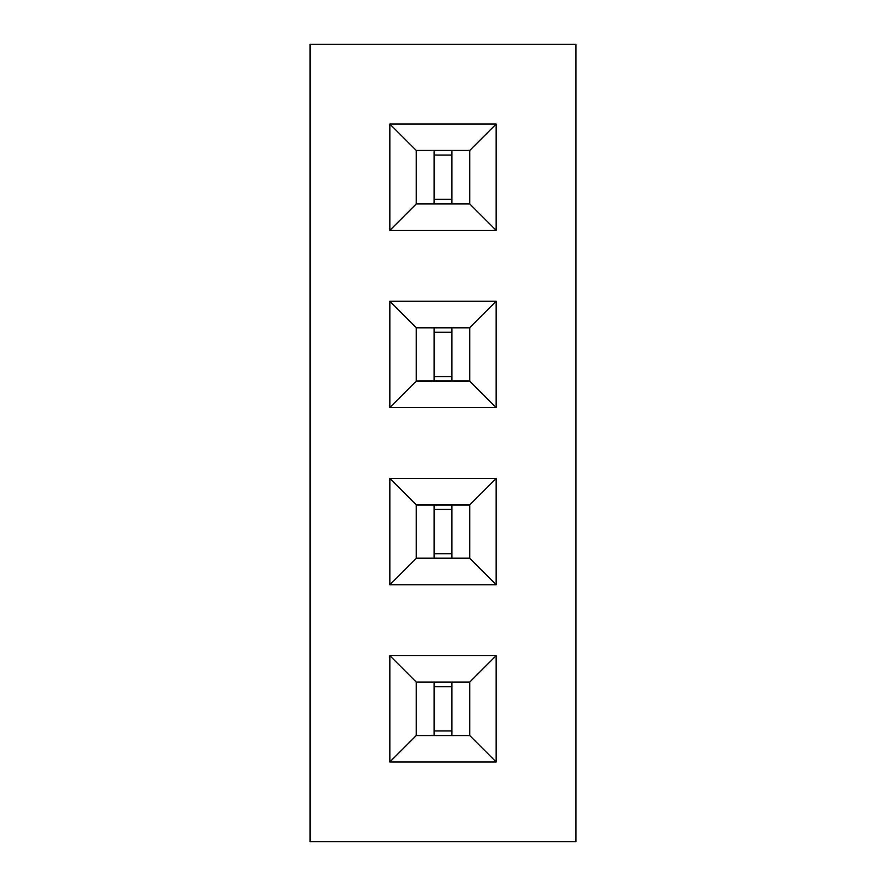 <?xml version="1.0" encoding="UTF-8"?>
<svg xmlns="http://www.w3.org/2000/svg" width="886" height="886" viewBox="0 0 886 886"><rect width="100%" height="100%" fill="white"/><g stroke="black" fill="none" stroke-linecap="round" stroke-linejoin="round"><path stroke-width="1.33" d="M575.9 841.7L575.9 44.3L310.1 44.3L310.1 841.7L575.9 841.7M496.16 230.36L496.16 124.04L389.84 124.04L389.84 230.36L496.16 230.36L469.757 203.957L469.757 150.443L416.243 150.443L416.243 203.957L469.757 203.957M389.84 407.56L496.16 407.56L496.16 301.24L389.84 301.24L389.84 407.56L416.243 381.157L469.757 381.157L469.757 327.643L416.243 327.643L416.243 381.157M496.16 478.44L389.84 478.44L389.84 584.76L496.16 584.76L496.16 478.44L469.757 504.843L416.243 504.843L416.243 558.357L469.757 558.357L469.757 504.843M496.16 761.96L496.16 655.64L389.84 655.64L389.84 761.96L496.16 761.96L469.757 735.557L469.757 682.043L416.243 682.043L416.243 735.557L469.757 735.557M496.16 124.04L469.757 150.443M389.84 230.36L416.243 203.957M389.84 124.04L416.243 150.443M496.16 407.56L469.757 381.157M389.84 301.24L416.243 327.643M496.16 301.24L469.757 327.643M389.84 478.44L416.243 504.843M496.16 584.76L469.757 558.357M389.84 584.76L416.243 558.357M496.16 655.64L469.757 682.043M389.84 761.96L416.243 735.557M389.84 655.64L416.243 682.043M416.42 203.78L469.58 203.78L469.58 150.62L416.42 150.62L416.42 203.78M416.42 380.98L469.58 380.98L469.58 327.82L416.42 327.82L416.42 380.98M416.42 558.18L469.58 558.18L469.58 505.02L416.42 505.02L416.42 558.18M416.42 735.38L469.58 735.38L469.58 682.22L416.42 682.22L416.42 735.38M434.14 203.78L434.14 150.62M451.86 203.78L451.86 150.62M434.14 199.35L451.86 199.35M434.14 155.05L451.86 155.05M434.14 380.98L434.14 327.82M451.86 380.98L451.86 327.82M434.14 376.55L451.86 376.55M434.14 332.25L451.86 332.25M434.14 558.18L434.14 505.02M451.86 558.18L451.86 505.02M434.14 553.75L451.86 553.75M434.14 509.45L451.86 509.45M434.14 735.38L434.14 682.22M451.86 735.38L451.86 682.22M434.14 730.95L451.86 730.95M434.14 686.65L451.86 686.65"/></g></svg>

